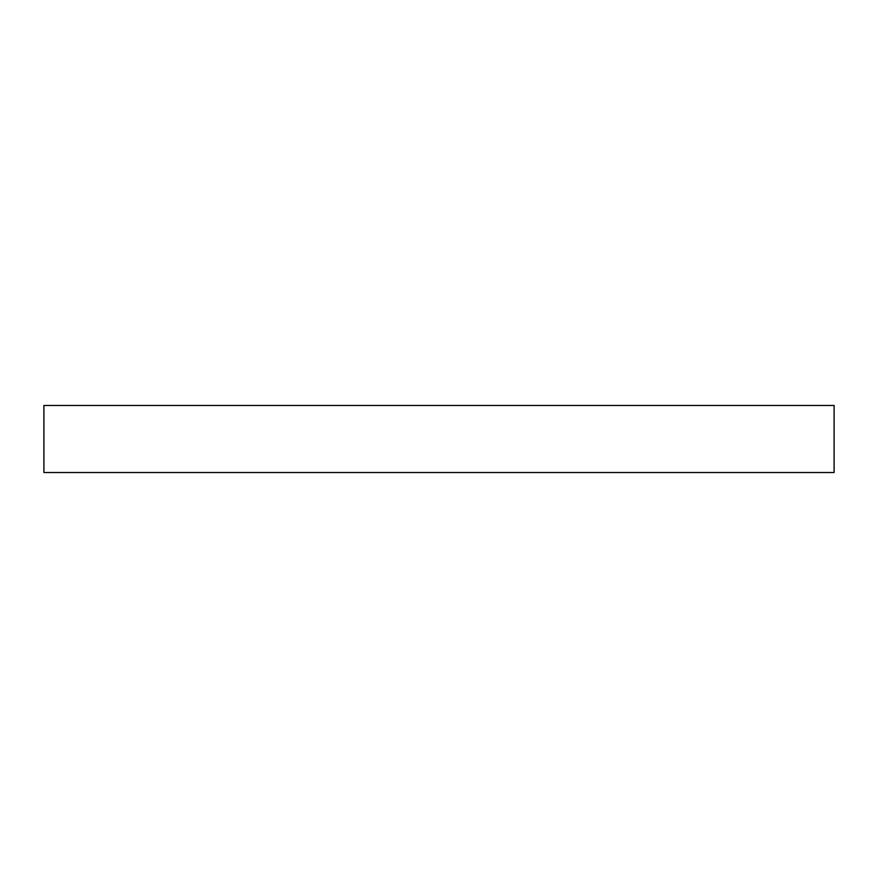 <?xml version="1.0" encoding="UTF-8"?>
<svg xmlns="http://www.w3.org/2000/svg" width="878" height="878" viewBox="0 0 878 878"><rect width="100%" height="100%" fill="white"/><g stroke="black" fill="none" stroke-linecap="round" stroke-linejoin="round"><path stroke-width="1.32" d="M834.1 405.471L43.9 405.471L43.9 472.529L834.1 472.529L834.1 405.471"/></g></svg>

